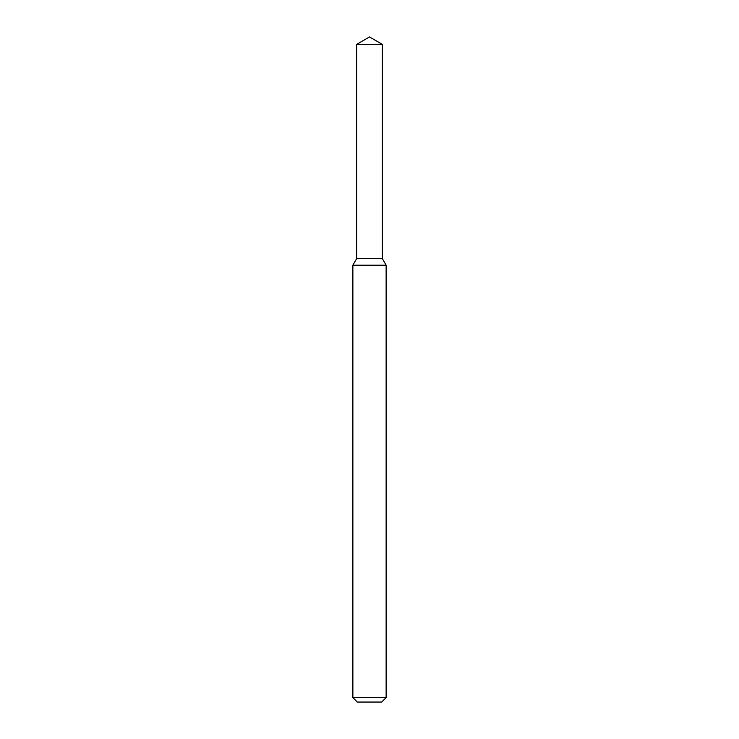 <?xml version="1.0" encoding="UTF-8"?>
<svg xmlns="http://www.w3.org/2000/svg" width="739" height="739" viewBox="0 0 739 739"><rect width="100%" height="100%" fill="white"/><g stroke="black" fill="none" stroke-linecap="round" stroke-linejoin="round"><path stroke-width="1.11" d="M356.641 44.377L356.641 258.65L382.359 258.65L386.127 265.181L352.873 265.181L356.641 258.65L382.359 258.65L382.359 44.377L356.641 44.377L369.5 36.95L382.359 44.377M386.127 697.616L381.693 702.05L357.306 702.05L352.873 697.616L386.127 697.616L386.127 265.181M352.873 697.616L352.873 265.181"/></g></svg>
